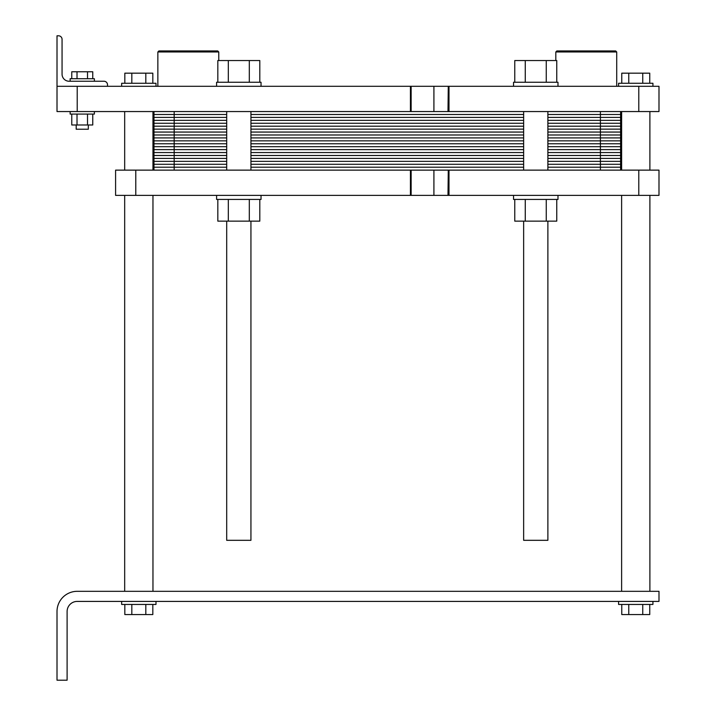 <?xml version="1.0" encoding="UTF-8"?>
<svg xmlns="http://www.w3.org/2000/svg" width="716" height="716" viewBox="0 0 716 716"><rect width="100%" height="100%" fill="white"/><g stroke="black" fill="none" stroke-linecap="round" stroke-linejoin="round"><path stroke-width="1.07" d="M448.279 111.553L57.012 111.553L57.012 86.305L658.988 86.305L658.988 111.553L638.788 111.553L638.788 86.305M448.279 86.305L447.983 111.553L638.788 111.553M77.212 111.553L77.212 86.305M618.588 86.305L618.588 83.271L652.929 83.271L652.929 86.305M621.765 83.271L621.765 73.175L649.752 73.175L649.752 83.271M628.764 83.271L628.764 73.175M642.753 83.271L642.753 73.175M586.27 50.952L556.824 50.952L555.813 51.964L616.718 51.964L616.718 86.305L616.718 51.964L615.706 50.952L586.27 50.952M513.542 86.305L513.542 82.259L557.988 82.259L557.988 86.305M514.768 82.259L514.768 60.547L556.762 60.547L556.762 82.259M546.263 82.259L546.263 60.547M525.267 82.259L525.267 60.547M228.323 82.259L228.323 60.547L259.81 60.547L259.81 82.259M217.825 82.259L217.825 60.547L228.323 60.547M249.311 82.259L249.311 60.547M216.599 86.305L216.599 82.259L261.036 82.259L261.036 86.305M188.317 51.964L218.765 51.964L217.754 50.952L158.871 50.952L157.86 51.964L188.317 51.964M71.761 114.077L71.761 124.987L77.015 124.987L77.015 114.077M92.758 114.077L92.758 124.987L77.015 124.987M87.513 114.077L87.513 124.987M77.015 78.724L77.015 71.761L92.758 71.761L92.758 78.724M71.761 78.724L71.761 71.761L77.015 71.761M87.513 78.724L87.513 71.761M88.319 124.987L88.319 129.229L76.2 129.229L76.2 124.987M94.378 111.553L94.378 114.077L70.141 114.077L70.141 111.553M82.259 78.724L94.378 78.724L94.378 81.248L103.981 81.248L69.13 81.248L70.141 81.248L70.141 78.724L82.259 78.724M152.821 83.271L152.821 73.175L145.822 73.175L145.822 83.271M131.825 83.271L131.825 73.175L145.822 73.175M124.826 83.271L124.826 73.175L131.825 73.175M121.648 86.305L121.648 83.271L155.99 83.271L155.99 86.305M62.059 74.178A7.071 7.071 0 0 0 69.13 81.248A7.071 7.071 0 0 1 62.059 74.178L62.059 39.335A3.535 3.535 0 0 0 58.524 35.8L57.012 35.8L58.524 35.8M107.516 86.305L107.516 84.783A3.535 3.535 0 0 0 103.981 81.248M57.012 35.8L57.012 86.305M57.012 611.518L57.012 680.2L67.107 680.2L67.107 611.518A10.105 10.105 0 0 1 77.212 601.413L658.988 601.413L658.988 591.318L77.212 591.318A20.2 20.2 0 0 0 57.012 611.518M155.99 601.413L155.99 604.447L121.648 604.447L121.648 601.413M152.821 604.447L152.821 614.552L124.826 614.552L124.826 604.447M145.822 604.447L145.822 614.552M131.825 604.447L131.825 614.552M621.765 604.447L621.765 614.552L628.764 614.552L628.764 604.447M649.752 604.447L649.752 614.552L628.764 614.552M642.753 604.447L642.753 614.552M652.929 601.413L652.929 604.447L618.588 604.447L618.588 601.413M547.883 221.137L547.883 540.312L523.647 540.312L523.647 221.137M250.94 221.137L250.94 540.312L226.695 540.312L226.695 221.137M135.789 170.131L115.589 170.131L115.589 195.387L135.789 195.387L135.789 170.131L658.988 170.131L658.988 195.387L638.788 195.387L638.788 170.131M216.599 195.387L216.599 199.424L261.036 199.424L261.036 195.387M448.279 195.387L135.789 195.387M259.81 199.424L259.81 221.137L249.311 221.137L249.311 199.424M217.825 199.424L217.825 221.137L249.311 221.137M228.323 199.424L228.323 221.137M513.542 195.387L513.542 199.424L557.988 199.424L557.988 195.387M638.788 195.387L448.995 195.387L448.995 170.131M556.762 199.424L556.762 221.137L546.263 221.137L546.263 199.424M514.768 199.424L514.768 221.137L546.263 221.137M525.267 199.424L525.267 221.137M448.279 170.131L447.983 195.387L448.995 195.387M620.611 170.131L620.611 111.553M620.611 126.195L547.883 126.195L620.611 126.195L600.411 126.195L600.411 111.553M523.647 126.195L250.94 126.195M153.976 170.131L153.976 155.488L226.695 155.488L153.976 155.488L153.976 140.846L226.695 140.846L153.976 140.846L153.976 126.195L226.695 126.195L153.976 126.195L153.976 111.553M620.611 140.846L547.883 140.846L620.611 140.846L600.411 140.846L600.411 126.195L547.883 126.195M523.647 140.846L250.94 140.846M620.611 155.488L547.883 155.488L620.611 155.488L600.411 155.488L600.411 140.846L547.883 140.846M523.647 155.488L250.94 155.488M153.976 114.479L226.695 114.479M250.94 114.479L523.647 114.479M547.883 114.479L620.611 114.479M153.976 117.406L226.695 117.406M250.94 117.406L523.647 117.406M547.883 117.406L620.611 117.406M153.976 120.342L226.695 120.342M250.94 120.342L523.647 120.342M547.883 120.342L620.611 120.342M153.976 123.268L226.695 123.268M250.94 123.268L523.647 123.268M547.883 123.268L620.611 123.268M174.176 170.131L174.176 126.195L226.695 126.195M174.176 111.553L174.176 126.195L153.976 126.195M153.976 129.131L226.695 129.131M250.94 129.131L523.647 129.131M547.883 129.131L620.611 129.131M153.976 132.057L226.695 132.057M250.94 132.057L523.647 132.057M547.883 132.057L620.611 132.057M153.976 134.984L226.695 134.984M250.94 134.984L523.647 134.984M547.883 134.984L620.611 134.984M153.976 137.911L226.695 137.911M250.94 137.911L523.647 137.911M547.883 137.911L620.611 137.911M153.976 140.846L226.695 140.846M153.976 143.773L226.695 143.773M250.94 143.773L523.647 143.773M547.883 143.773L620.611 143.773M153.976 146.699L226.695 146.699M250.94 146.699L523.647 146.699M547.883 146.699L620.611 146.699M153.976 149.626L226.695 149.626M250.94 149.626L523.647 149.626M547.883 149.626L620.611 149.626M153.976 152.562L226.695 152.562M250.94 152.562L523.647 152.562M547.883 152.562L620.611 152.562M153.976 155.488L226.695 155.488M547.883 155.488L600.411 155.488L600.411 170.131M153.976 158.415L226.695 158.415M250.94 158.415L523.647 158.415M547.883 158.415L620.611 158.415M153.976 161.351L226.695 161.351M250.94 161.351L523.647 161.351M547.883 161.351L620.611 161.351M153.976 164.277L226.695 164.277M250.94 164.277L523.647 164.277M547.883 164.277L620.611 164.277M153.976 167.204L226.695 167.204M250.94 167.204L523.647 167.204M547.883 167.204L620.611 167.204M410.429 111.553L410.429 86.305M448.995 111.553L448.995 86.305M433.914 111.553L433.914 86.305M411.145 111.553L411.145 86.305M433.914 195.387L433.914 170.131M411.145 195.387L411.145 170.131M410.429 195.387L410.429 170.131M555.813 60.547L555.813 51.964M218.765 60.547L218.765 51.964M157.86 86.305L157.86 51.964M124.682 111.553L124.682 170.131M124.682 195.387L124.682 591.318M152.964 111.553L152.964 170.131M152.964 195.387L152.964 591.318M621.622 111.553L621.622 170.131M621.622 195.387L621.622 591.318M649.895 111.553L649.895 170.131M649.895 195.387L649.895 591.318M523.647 111.553L523.647 170.131M547.883 111.553L547.883 170.131M226.695 111.553L226.695 170.131M250.94 111.553L250.94 170.131"/></g></svg>
